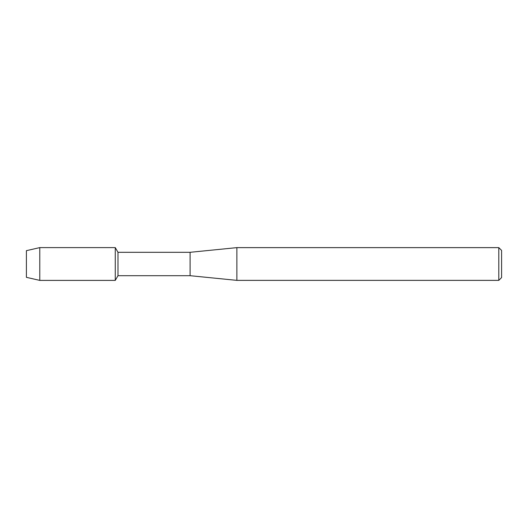 <?xml version="1.0" encoding="UTF-8"?>
<svg xmlns="http://www.w3.org/2000/svg" width="528" height="528" viewBox="0 0 528 528"><rect width="100%" height="100%" fill="white"/><g stroke="black" fill="none" stroke-linecap="round" stroke-linejoin="round"><path stroke-width="0.79" d="M26.4 277.332L26.4 250.668L39.778 247.606L115.269 247.606L117.982 252.305L190.1 252.305L236.874 247.632L498.795 247.632L501.6 250.437L501.6 277.563L498.795 280.368L236.874 280.368L190.1 275.695L117.982 275.695L115.269 280.394L115.269 247.606L115.269 280.394L39.778 280.394L26.4 277.332L26.4 250.668M117.982 275.695L117.982 252.305M190.1 275.695L190.1 252.305M236.874 280.368L236.874 247.632M498.795 280.368L498.795 247.632M39.778 280.394L39.778 247.606"/></g></svg>
